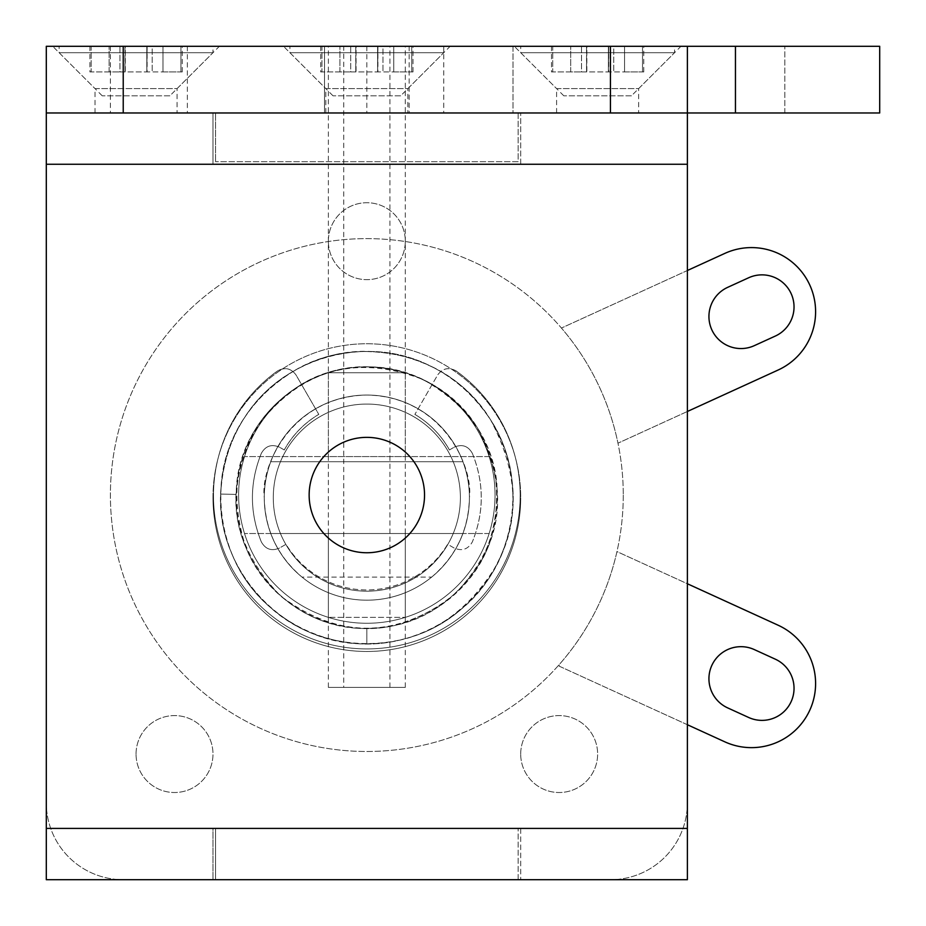 <?xml version="1.0" encoding="UTF-8"?>
<svg xmlns="http://www.w3.org/2000/svg" width="926" height="926" viewBox="0 0 926 926"><rect width="100%" height="100%" fill="white"/><g stroke="black" fill="none" stroke-linecap="round" stroke-linejoin="round"><path stroke-width="0.69" stroke-dasharray="4.63 3.47" d="M407.868 112.972L325.813 112.972L407.868 112.972L407.868 88.607L325.813 88.607L283.495 46.3L450.175 46.3L283.495 46.3M325.813 112.972L325.813 88.607L407.868 88.607L450.175 46.3M177.074 112.972L95.019 112.972L177.074 112.972L177.074 88.607L95.019 88.607L52.713 46.3L219.393 46.3L52.713 46.3M95.019 112.972L95.019 88.607L177.074 88.607L219.393 46.3M638.651 112.972L556.595 112.972L638.651 112.972L638.651 88.607L556.595 88.607L514.289 46.3L680.969 46.3L514.289 46.3M556.595 112.972L556.595 88.607L638.651 88.607L680.969 46.3M400.657 95.818L333.013 95.818L400.657 95.818L443.762 52.713L443.762 46.3L366.835 46.3L443.762 46.3L443.762 112.972L366.835 112.972L443.762 112.972M366.835 46.3L366.835 112.972M187.341 46.3L110.402 46.3L187.341 46.3L187.341 112.972L110.402 112.972L187.341 112.972M110.402 46.3L110.402 112.972M520.701 754.053A38.464 38.464 0 0 1 559.165 715.59A38.464 38.464 0 0 1 597.629 754.053A38.464 38.464 0 0 1 559.165 792.517A38.464 38.464 0 0 1 520.701 754.053A38.464 38.464 0 0 1 559.165 715.59A38.464 38.464 0 0 1 597.629 754.053A38.464 38.464 0 0 1 559.165 792.517A38.464 38.464 0 0 1 520.701 754.053M136.053 754.053A38.464 38.464 0 0 1 174.516 715.59A38.464 38.464 0 0 1 212.98 754.053A38.464 38.464 0 0 1 174.516 792.517A38.464 38.464 0 0 1 136.053 754.053A38.464 38.464 0 0 1 174.516 715.59A38.464 38.464 0 0 1 212.98 754.053A38.464 38.464 0 0 1 174.516 792.517A38.464 38.464 0 0 1 136.053 754.053M328.371 241.188A38.464 38.464 0 0 1 366.835 202.725A38.464 38.464 0 0 1 405.299 241.188A38.464 38.464 0 0 1 366.835 279.652A38.464 38.464 0 0 1 328.371 241.188A38.464 38.464 0 0 1 366.835 202.725A38.464 38.464 0 0 1 405.299 241.188A38.464 38.464 0 0 1 366.835 279.652A38.464 38.464 0 0 1 328.371 241.188M431.655 577.106C456.101 556.248 468.683 529.753 469.413 497.621A102.578 102.578 0 0 1 366.835 600.187A102.578 102.578 0 0 1 264.269 497.621A102.578 102.578 0 0 1 366.835 395.043A102.578 102.578 0 0 1 469.413 497.621A102.578 102.578 0 0 1 366.835 600.187A102.578 102.578 0 0 1 264.269 497.621A102.578 102.578 0 0 1 366.835 395.043A102.578 102.578 0 0 1 469.413 497.621A102.578 102.578 0 0 1 366.835 600.187A102.578 102.578 0 0 1 264.269 497.621A102.578 102.578 0 0 1 366.835 395.043A102.578 102.578 0 0 1 469.413 497.621A102.578 102.578 0 0 0 366.835 395.043A102.578 102.578 0 0 0 264.269 497.621A102.578 102.578 0 0 1 270.751 461.715L462.919 461.715A102.578 102.578 0 0 1 469.413 497.621C473.533 467.618 442.755 396.444 366.835 395.043C290.914 396.444 260.148 467.618 264.269 497.621A102.578 102.578 0 0 0 366.835 600.187A102.578 102.578 0 0 0 469.413 497.621A102.578 102.578 0 0 1 462.919 533.515L270.751 533.515A102.578 102.578 0 0 0 462.919 533.515L270.751 533.515A102.578 102.578 0 0 1 264.269 497.621C264.986 529.753 277.569 556.248 302.015 577.106L431.655 577.106A102.578 102.578 0 0 1 302.015 577.106M324.528 46.3L409.153 46.3L324.528 46.3L324.528 112.972L409.153 112.972L324.528 112.972L324.528 46.3M687.381 112.972L518.132 112.972L687.381 112.972L687.381 46.3L687.381 164.261L46.3 164.261L46.3 879.7L215.55 879.7L215.55 828.411L518.132 828.411L215.55 828.411L215.55 879.7L46.3 879.7L46.3 112.972L215.55 112.972L215.55 161.691L215.55 112.972L46.3 112.972L687.381 112.972L687.381 879.7L518.132 879.7L687.381 879.7L687.381 828.411L520.701 828.411L520.701 879.7L520.701 828.411L212.98 828.411L212.98 879.7L212.98 828.411L46.3 828.411L46.3 164.261L212.98 164.261L212.98 112.972L687.381 112.972L687.381 879.7L46.3 879.7L46.3 828.411L687.381 828.411L687.381 164.261L212.98 164.261L212.98 112.972L46.3 112.972L46.3 802.773L46.3 112.972L687.381 112.972L687.381 802.773A76.927 76.927 0 0 1 610.442 879.7L123.227 879.7A76.927 76.927 0 0 1 46.3 802.773A76.927 76.927 0 0 0 123.227 879.7L610.442 879.7A76.927 76.927 0 0 0 687.381 802.773L687.381 46.3L46.3 46.3L46.3 112.972L735.452 112.972L735.452 46.3L879.7 46.3M687.381 46.3L735.452 46.3M513.004 46.3L784.82 46.3L513.004 46.3L513.004 112.972L784.82 112.972L513.004 112.972L513.004 46.3M879.7 112.972L735.452 112.972M784.82 112.972L784.82 46.3L784.82 112.972M409.153 46.3L409.153 112.972M462.919 461.715A102.578 102.578 0 0 0 270.751 461.715L462.919 461.715M460.384 497.621A93.549 93.549 0 0 0 366.835 404.072A93.549 93.549 0 0 0 273.286 497.621A93.549 93.549 0 0 0 366.835 591.17A93.549 93.549 0 0 0 460.384 497.621A93.549 93.549 0 0 0 366.835 404.072A93.549 93.549 0 0 0 273.286 497.621A93.549 93.549 0 0 0 366.835 591.17A93.549 93.549 0 0 0 460.384 497.621M343.754 687.381L389.915 687.381L343.754 687.381L343.754 46.3L389.915 46.3L343.754 46.3M389.915 687.381L389.915 46.3M405.299 687.381L328.371 687.381L405.299 687.381L405.299 46.3L328.371 46.3L405.299 46.3M328.371 687.381L328.371 46.3M454.134 548.018L447.652 544.268A94.336 94.336 0 0 1 286.018 544.28L279.548 548.018L286.018 544.28A94.336 94.336 0 0 0 447.652 544.28L454.134 548.018C462.039 551.41 468.116 549.361 472.364 541.872C468.116 549.361 462.039 551.41 454.134 548.018M472.364 453.37C484.217 482.782 484.217 512.286 472.364 541.872C484.217 512.46 484.217 482.955 472.364 453.37C468.116 445.881 462.039 443.832 454.134 447.223C462.039 443.832 468.116 445.881 472.364 453.37M449.399 449.955L454.134 447.223L449.399 449.955A94.336 94.336 0 0 0 414.883 414.408L414.883 414.408A94.359 94.359 0 0 1 449.434 449.932M456.217 370.979L456.194 371.013C448.832 366.904 442.64 368.247 437.616 375.018L414.883 414.408L437.639 374.984C442.663 368.212 448.855 366.87 456.217 370.979A153.334 153.334 0 0 1 366.835 648.918A153.334 153.334 0 0 1 277.453 370.979C284.826 366.87 291.019 368.212 296.031 374.984L296.054 375.018C291.042 368.247 284.849 366.904 277.476 371.013L277.453 370.979M456.194 371.013A153.311 153.311 0 0 1 366.835 648.918A153.311 153.311 0 0 1 277.476 371.013M284.247 449.932L279.548 447.223L284.247 449.932A94.359 94.359 0 0 1 318.775 414.373L296.031 374.984M279.548 447.223C271.631 443.832 265.554 445.881 261.317 453.37C249.453 482.782 249.453 512.286 261.317 541.872C265.554 549.361 271.642 551.41 279.548 548.018C271.631 551.41 265.554 549.361 261.317 541.872C249.453 512.46 249.453 482.955 261.317 453.37C265.554 445.881 271.642 443.832 279.548 447.223M284.282 449.955A94.336 94.336 0 0 1 318.799 414.408L296.054 375.018M405.299 533.515L328.371 533.515L405.299 533.515L405.299 617.364L328.371 617.364L405.299 617.364M328.371 533.515L328.371 617.364M405.299 372.75L328.371 372.75L405.299 372.75L405.299 456.587L328.371 456.587L405.299 456.587M328.371 372.75L328.371 456.587M708.934 316.507A32.051 32.051 0 0 0 754.308 345.653L775.305 336.069A32.051 32.051 0 0 0 791.151 293.635A32.051 32.051 0 0 0 748.752 277.719L727.674 287.349A32.051 32.051 0 0 0 708.934 316.507M708.934 678.735A32.051 32.051 0 0 0 727.674 707.892L748.659 717.476A32.051 32.051 0 0 0 791.14 701.642A32.051 32.051 0 0 0 775.305 659.173L754.227 649.543A32.051 32.051 0 0 0 708.934 678.735M424.536 495.051A57.701 57.701 0 0 1 366.835 552.753A57.701 57.701 0 0 1 309.145 495.051A57.701 57.701 0 0 1 366.835 437.361A57.701 57.701 0 0 1 424.536 495.051M687.381 724.722L559.165 666.153L559.165 664.671A256.433 256.433 0 0 0 616.959 551.595L778.129 625.224A64.102 64.102 0 0 1 809.799 710.173A64.102 64.102 0 0 1 724.85 741.842L559.165 666.153L559.165 664.671A256.433 256.433 0 0 0 616.959 551.595L687.381 583.762M623.267 495.051A256.433 256.433 0 0 1 366.835 751.484A256.433 256.433 0 0 1 110.402 495.051A256.433 256.433 0 0 1 366.835 238.619A256.433 256.433 0 0 1 623.267 495.051A256.433 256.433 0 0 1 366.835 751.484A256.433 256.433 0 0 1 110.402 495.051A256.433 256.433 0 0 1 366.835 238.619A256.433 256.433 0 0 1 623.267 495.051M495.051 495.051A128.216 128.216 0 0 1 366.835 623.267A128.216 128.216 0 0 1 238.619 495.051A128.216 128.216 0 0 1 366.835 366.835A128.216 128.216 0 0 1 489.148 533.515A128.216 128.216 0 0 1 238.619 495.051A128.216 128.216 0 0 1 489.148 456.587A128.216 128.216 0 0 1 495.051 495.051M489.148 533.515L244.533 533.515L489.148 533.515M489.148 456.587L244.533 456.587L489.148 456.587M687.381 411.48L617.966 443.184A256.433 256.433 0 0 0 561.434 328.047L724.549 253.527A64.102 64.102 0 0 1 809.729 284.919A64.102 64.102 0 0 1 778.129 370.018L617.966 443.184A256.433 256.433 0 0 0 561.434 328.047L687.381 270.508M520.701 164.261L520.701 112.972L520.701 164.261M212.98 497.621A153.855 153.855 0 0 1 366.835 343.754A153.855 153.855 0 0 1 520.701 497.621A153.855 153.855 0 0 0 366.835 343.754A153.855 153.855 0 0 0 212.98 497.621A153.855 153.855 0 0 0 366.835 651.476A153.855 153.855 0 0 0 520.701 497.621A153.855 153.855 0 0 1 366.835 651.476A153.855 153.855 0 0 1 212.98 497.621M518.132 112.972L518.132 161.691L215.55 161.691L518.132 161.691L518.132 112.972M518.132 879.7L518.132 828.411L518.132 879.7M366.835 636.093C366.835 626.96 366.835 626.96 366.835 636.093C366.835 626.96 366.835 626.96 366.835 636.093C366.835 645.225 366.835 645.225 366.835 636.093C366.835 645.225 366.835 645.225 366.835 636.093M228.409 494.241C238.341 494.484 238.341 494.484 228.409 494.241C238.341 494.484 238.341 494.484 228.409 494.241L236.095 494.438L228.409 494.241C218.467 494.009 218.467 494.009 228.409 494.241C218.467 494.009 218.467 494.009 228.409 494.241L220.712 494.056L228.409 494.241M89.891 71.939L91.165 71.939L91.165 46.3L89.891 46.3L109.118 46.3L91.165 46.3L91.165 71.939L89.891 71.939L89.891 46.3M169.875 95.818L102.23 95.818L169.875 95.818L212.98 52.713L212.98 46.3L59.125 46.3L212.98 46.3M102.23 95.818L59.125 52.713L212.98 52.713L59.125 52.713L59.125 46.3M119.929 46.3L109.118 46.3L124.964 46.3L119.929 46.3L119.929 71.939L124.964 71.939L124.964 46.3L124.964 71.939L125.276 46.3L146.817 46.3L125.276 46.3L125.276 71.939L146.817 71.939L146.817 46.3L146.817 71.939L147.13 46.3L152.177 46.3L147.13 46.3L147.13 71.939L152.177 71.939L152.177 46.3L162.988 46.3L152.177 46.3L152.177 71.939L162.988 71.939L162.988 46.3L180.929 46.3L162.988 46.3L162.988 71.939L180.929 71.939L180.929 46.3L182.214 46.3L180.929 46.3L180.929 71.939L182.214 71.939L119.929 71.939L119.929 46.3M109.118 71.939L109.118 46.3L109.118 71.939L119.929 71.939L91.165 71.939L109.118 71.939M551.468 71.939L552.741 71.939L552.741 46.3L551.468 46.3L570.694 46.3L552.741 46.3L552.741 71.939L551.468 71.939L551.468 46.3M631.451 95.818L563.807 95.818L631.451 95.818L674.556 52.713L674.556 46.3L520.701 46.3L674.556 46.3M563.807 95.818L520.701 52.713L674.556 52.713L520.701 52.713L520.701 46.3M581.505 46.3L570.694 46.3L586.54 46.3L581.505 46.3L581.505 71.939L586.54 71.939L586.54 46.3L586.54 71.939L586.852 46.3L608.394 46.3L586.852 46.3L586.852 71.939L608.394 71.939L608.394 46.3L608.394 71.939L608.706 46.3L613.753 46.3L608.706 46.3L608.706 71.939L613.753 71.939L613.753 46.3L624.564 46.3L613.753 46.3L613.753 71.939L624.564 71.939L624.564 46.3L642.505 46.3L624.564 46.3L624.564 71.939L642.505 71.939L642.505 46.3L643.778 46.3L642.505 46.3L642.505 71.939L643.778 71.939L581.505 71.939L581.505 46.3M570.694 71.939L570.694 46.3L570.694 71.939L581.505 71.939L552.741 71.939L570.694 71.939M320.685 71.939L321.959 71.939L321.959 46.3L320.685 46.3L339.911 46.3L321.959 46.3L321.959 71.939L320.685 71.939L320.685 46.3M333.013 95.818L289.907 52.713L443.762 52.713L289.907 52.713L289.907 46.3L443.762 46.3L289.907 46.3M350.711 46.3L339.9 46.3L355.758 46.3L350.711 46.3L350.711 71.939L355.758 71.939L355.758 46.3L355.758 71.939L356.07 46.3L377.611 46.3L356.07 46.3L356.07 71.939L377.611 71.939L377.611 46.3L377.611 71.939L377.924 46.3L382.959 46.3L377.924 46.3L377.924 71.939L382.959 71.939L382.959 46.3L393.77 46.3L382.959 46.3L382.959 71.939L393.77 71.939L393.77 46.3L411.723 46.3L393.77 46.3L393.77 71.939L411.723 71.939L411.723 46.3L412.996 46.3L411.723 46.3L411.723 71.939L412.996 71.939L350.711 71.939L350.711 46.3M339.911 71.939L339.911 46.3L339.9 71.939L350.711 71.939L321.959 71.939L339.911 71.939M366.835 628.395C415.195 628.129 453.578 605.199 482.006 559.593C504.219 519.463 502.749 475.617 477.573 428.043C450.43 387.728 412.545 367.333 363.93 366.87C342.007 367.448 321.496 373.097 302.385 383.827C260.912 409.084 238.815 445.95 236.095 494.438C233.271 557.533 282.592 617.329 345.085 626.578C407.59 638.477 474.332 597.363 491.799 536.177C507.529 467.167 484.715 414.998 423.356 379.683C356.788 353.848 301.575 369.127 257.729 425.509C222.992 488.095 230.667 544.951 280.763 596.078C337.342 638.489 394.233 638.917 451.448 597.339C502.32 546.919 510.816 490.155 476.936 427.036C441.633 368.942 358.582 348.998 300.753 384.765C242.242 425.312 223.93 479.46 245.818 547.208C268.702 606.565 338.8 641.544 399.986 624.124C466.878 601.101 499.16 554.246 496.857 483.534C491.347 420.3 433.97 367.344 370.481 366.893C302.385 363.328 239.001 421.145 236.327 489.298C229.625 561.989 293.889 630.444 366.835 628.395M366.835 643.778C420.879 643.489 463.787 617.85 495.549 566.886C520.377 522.033 518.734 473.024 490.606 419.86C460.257 374.798 417.927 352.007 363.594 351.486C339.09 352.123 316.16 358.443 294.804 370.435C248.457 398.666 223.756 439.873 220.712 494.056C217.552 564.582 272.684 631.416 342.527 641.753C412.394 655.052 486.972 609.1 506.51 540.715C528.596 473.915 494.056 394.939 430.011 365.805C366.742 333.858 282.754 357.1 244.904 417.024C204.519 475.443 216.209 562.047 270.635 607.664C322.618 654.983 408.713 655.62 461.403 609.077C516.534 564.258 529.487 477.747 489.889 418.726C450.43 353.801 357.61 331.508 292.986 371.488C231.257 405.947 203.454 488.176 231.581 553.042C257.162 619.378 335.501 658.467 403.886 639.009C472.248 622.561 521.13 551.63 512.159 481.879C505.99 411.202 441.864 352.019 370.909 351.51C294.792 347.528 223.953 412.151 220.967 488.326C213.489 569.559 285.301 646.07 366.835 643.778M182.214 71.939L182.214 46.3M643.778 71.939L643.778 46.3M412.996 71.939L412.996 46.3"/><path stroke-width="1.39" d="M46.3 112.972L46.3 164.261L687.381 164.261L687.381 112.972L46.3 112.972L46.3 46.3L879.7 46.3L879.7 112.972L687.381 112.972L687.381 46.3M708.934 316.507A32.051 32.051 0 0 0 754.308 345.653L775.305 336.069A32.051 32.051 0 0 0 791.151 293.635A32.051 32.051 0 0 0 748.752 277.719L727.674 287.349A32.051 32.051 0 0 0 708.934 316.507M708.934 678.735A32.051 32.051 0 0 0 727.674 707.892L748.659 717.476A32.051 32.051 0 0 0 791.14 701.642A32.051 32.051 0 0 0 775.305 659.173L754.227 649.543A32.051 32.051 0 0 0 708.934 678.735M424.536 495.051A57.701 57.701 0 0 1 366.835 552.753A57.701 57.701 0 0 1 309.145 495.051A57.701 57.701 0 0 1 366.835 437.361A57.701 57.701 0 0 1 424.536 495.051M687.381 583.762L778.129 625.224A64.102 64.102 0 0 1 809.799 710.173A64.102 64.102 0 0 1 724.85 741.842L687.381 724.722M687.381 164.261L687.381 879.7L46.3 879.7L46.3 828.411L687.381 828.411M46.3 164.261L46.3 828.411M687.381 270.508L724.549 253.527A64.102 64.102 0 0 1 809.729 284.919A64.102 64.102 0 0 1 778.129 370.018L687.381 411.48M735.452 112.972L735.452 46.3M610.442 112.972L610.442 46.3M123.227 112.972L123.227 46.3"/></g></svg>
